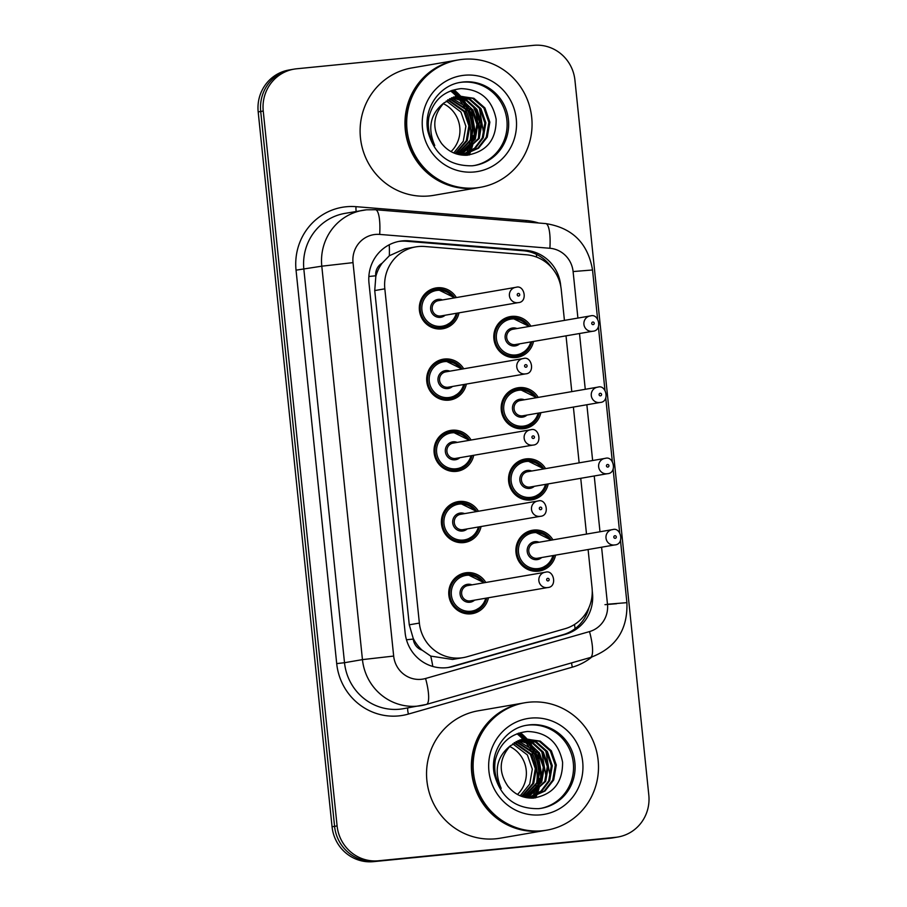 <?xml version="1.0" encoding="UTF-8"?>
<svg xmlns="http://www.w3.org/2000/svg" width="907" height="907" viewBox="0 0 907 907"><rect width="100%" height="100%" fill="white"/><g stroke="black" fill="none" stroke-linecap="round" stroke-linejoin="round"><path stroke-width="1.36" d="M540.855 412.674A20.68 20.045 -99.8 0 1 524.734 428.569A20.68 20.045 -99.8 0 1 523.35 428.762A20.68 20.045 -99.8 0 1 501.367 410.882A20.68 20.045 -99.8 0 1 517.716 387.811A20.68 20.045 -99.8 0 1 519.099 387.618A20.68 20.045 -99.8 0 1 538.225 397.391M548.213 483.907A20.68 20.045 -99.8 0 1 532.103 499.802A20.68 20.045 -99.8 0 1 530.708 499.995A20.68 20.045 -99.8 0 1 508.725 482.105A20.68 20.045 -99.8 0 1 525.074 459.033A20.68 20.045 -99.8 0 1 526.457 458.851A20.68 20.045 -99.8 0 1 545.583 468.624M555.572 555.141A20.68 20.045 -99.8 0 1 539.461 571.036A20.68 20.045 -99.8 0 1 538.078 571.217A20.68 20.045 -99.8 0 1 516.083 553.338A20.68 20.045 -99.8 0 1 532.432 530.266A20.68 20.045 -99.8 0 1 533.826 530.073A20.68 20.045 -99.8 0 1 552.941 539.846M533.497 341.451A20.68 20.045 -99.8 0 1 517.375 357.347A20.68 20.045 -99.8 0 1 515.992 357.528A20.68 20.045 -99.8 0 1 493.998 339.649A20.68 20.045 -99.8 0 1 510.358 316.577A20.68 20.045 -99.8 0 1 511.741 316.384A20.68 20.045 -99.8 0 1 530.856 326.157M466.357 384.069A20.68 20.045 -99.8 0 1 450.235 399.964A20.68 20.045 -99.8 0 1 448.852 400.157A20.68 20.045 -99.8 0 1 426.868 382.266A20.68 20.045 -99.8 0 1 443.217 359.195A20.68 20.045 -99.8 0 1 444.6 359.013A20.68 20.045 -99.8 0 1 463.715 368.786M473.715 455.303A20.68 20.045 -99.8 0 1 457.604 471.198A20.68 20.045 -99.8 0 1 456.21 471.379A20.68 20.045 -99.8 0 1 434.226 453.5A20.68 20.045 -99.8 0 1 450.575 430.428A20.68 20.045 -99.8 0 1 451.958 430.235A20.68 20.045 -99.8 0 1 471.084 440.008M481.073 526.525A20.68 20.045 -99.8 0 1 464.962 542.42A20.68 20.045 -99.8 0 1 463.579 542.613A20.68 20.045 -99.8 0 1 441.584 524.722A20.68 20.045 -99.8 0 1 457.933 501.65A20.68 20.045 -99.8 0 1 459.327 501.469A20.68 20.045 -99.8 0 1 478.442 511.242M488.442 597.758A20.68 20.045 -99.8 0 1 472.32 613.654A20.68 20.045 -99.8 0 1 470.937 613.835A20.68 20.045 -99.8 0 1 448.942 595.956A20.68 20.045 -99.8 0 1 465.302 572.884A20.68 20.045 -99.8 0 1 466.686 572.691A20.68 20.045 -99.8 0 1 485.801 582.464M458.999 312.836A20.68 20.045 -99.8 0 1 442.877 328.731A20.68 20.045 -99.8 0 1 441.494 328.924A20.68 20.045 -99.8 0 1 419.499 311.044A20.68 20.045 -99.8 0 1 435.859 287.973A20.68 20.045 -99.8 0 1 437.242 287.78A20.68 20.045 -99.8 0 1 456.357 297.553M564.426 320.375L561.252 289.696A38.786 37.584 80.2 0 0 526.423 254.776L424.805 246.5A38.786 37.584 80.2 0 0 418.24 246.557A38.786 37.584 80.2 0 0 415.644 246.908A38.786 37.584 80.2 0 0 384.829 288.834L419.363 623.075A38.786 37.584 80.2 0 0 463.352 657.598A38.786 37.584 80.2 0 0 467.196 656.713L565.061 628.71A38.786 37.584 80.2 0 0 592.044 587.668L588.099 549.529M422.129 650.172A38.786 37.584 -99.8 0 1 413.218 638.415L413.286 639.084A12.925 12.528 80.2 0 0 422.129 650.172L430.734 656.09L452.525 659.457L463.352 657.598M415.644 246.908L404.907 248.767L389.352 255.74L382.13 263.2A12.925 12.528 80.2 0 0 375.747 275.796A38.786 0.669 174.1 0 0 368.866 276.488M375.747 275.796L375.815 276.476A38.786 37.584 -99.8 0 1 382.13 263.2M375.815 276.476L374.738 290.569L409.272 624.81L413.218 638.415M586.5 534.064L580.741 478.306M579.142 462.831L573.383 407.073M571.784 391.609L566.025 335.851M533.52 798.081A51.71 50.112 80.2 0 0 534.348 796.278M534.404 796.165A51.71 50.112 80.2 0 0 534.688 795.484M534.835 795.133A51.71 50.112 80.2 0 0 535.459 793.546M535.731 792.809A51.71 50.112 80.2 0 0 536.74 789.623M537.148 788.115A51.71 50.112 80.2 0 0 538.441 780.95M538.735 776.721A51.71 50.112 80.2 0 0 534.076 753.286M532.318 749.76A51.71 50.112 80.2 0 0 528.815 744.159M527.987 743.048A51.71 50.112 80.2 0 0 526.185 740.804M525.765 740.316A51.71 50.112 80.2 0 0 524.881 739.33M524.382 738.786A51.71 50.112 80.2 0 0 518.294 733.287M467.094 155.222A51.71 50.112 80.2 0 0 467.921 153.43M467.967 153.306A51.71 50.112 80.2 0 0 468.261 152.625M468.409 152.274A51.71 50.112 80.2 0 0 469.021 150.687M469.293 149.95A51.71 50.112 80.2 0 0 470.314 146.764M470.722 145.256A51.71 50.112 80.2 0 0 472.014 138.091M472.298 133.862A51.71 50.112 80.2 0 0 467.638 110.427M465.892 106.901A51.71 50.112 80.2 0 0 462.377 101.301M461.561 100.189A51.71 50.112 80.2 0 0 459.758 97.945M459.327 97.457A51.71 50.112 80.2 0 0 458.454 96.471M457.944 95.927A51.71 50.112 80.2 0 0 451.867 90.428M378.491 860.777L375.974 861.219A38.786 37.584 -99.8 0 1 334.581 826.345L260.717 111.482A38.786 37.584 -99.8 0 1 291.532 69.567A38.786 37.584 -99.8 0 0 260.717 111.482L334.581 826.345A38.786 37.584 -99.8 0 0 375.974 861.219L612.871 837.785L373.457 861.65A38.786 37.584 -99.8 0 1 332.064 826.776L258.189 111.924A38.786 37.584 -99.8 0 1 289.016 69.998L294.049 69.136A38.786 37.584 -99.8 0 1 296.646 68.785L533.543 45.35A38.786 37.584 -99.8 0 1 574.936 80.224L648.811 795.076A38.786 37.584 -99.8 0 1 617.984 837.002A38.786 37.584 -99.8 0 1 615.388 837.354L378.491 860.777A38.786 37.584 -99.8 0 1 337.098 825.914L263.234 111.051A38.786 37.584 -99.8 0 1 294.049 69.136M617.984 837.002L615.468 837.433A38.786 37.584 -99.8 0 1 612.871 837.785A38.786 37.584 -99.8 0 0 615.468 837.433L612.951 837.864A38.786 37.584 -99.8 0 1 610.354 838.215L373.457 861.65M560.798 286.521L560.662 285.252A38.786 37.584 80.2 0 0 525.833 250.321L408.966 240.82A38.786 37.584 80.2 0 0 402.413 240.877A38.786 37.584 80.2 0 0 399.817 241.228A38.786 37.584 80.2 0 0 368.99 283.143L405.134 632.848A38.786 37.584 80.2 0 0 449.124 667.359A38.786 37.584 80.2 0 0 452.956 666.486L565.503 634.288A38.786 37.584 80.2 0 0 592.486 593.246L592.248 590.876M398.558 241.466A38.786 37.584 -99.8 0 1 399.896 241.307A38.786 37.584 -99.8 0 1 406.449 241.251L523.316 250.763A38.786 37.584 -99.8 0 1 551.547 267.486M518.827 733.105A51.71 50.112 -99.8 0 1 525.017 738.683M525.652 739.375A51.71 50.112 -99.8 0 1 526.65 740.497M527.126 741.064A51.71 50.112 -99.8 0 1 529.121 743.604M530.028 744.885A51.71 50.112 -99.8 0 1 533.996 751.688M536.15 756.733A51.71 50.112 -99.8 0 1 539.325 772.549M539.28 778.387A51.71 50.112 -99.8 0 1 538.044 786.891M537.624 788.602A51.71 50.112 -99.8 0 1 536.547 792.162M536.252 792.99A51.71 50.112 -99.8 0 1 535.572 794.759M535.413 795.167A51.71 50.112 -99.8 0 1 535.073 795.961M535.005 796.108A51.71 50.112 -99.8 0 1 534.121 798.035M452.4 90.246A51.71 50.112 -99.8 0 1 458.591 95.836M465.178 153.986L477.785 148.192L486.254 137.286L488.862 122.32L483.919 108.103L472.842 98.432L458.67 95.87A51.71 50.112 -99.8 0 1 459.01 96.278M459.225 96.516A51.71 50.112 -99.8 0 1 460.223 97.65M460.699 98.205A51.71 50.112 -99.8 0 1 462.683 100.745M463.602 102.026A51.71 50.112 -99.8 0 1 467.57 108.829M469.713 113.874A51.71 50.112 -99.8 0 1 472.898 129.69M472.853 135.528A51.71 50.112 -99.8 0 1 471.617 144.032M471.198 145.744A51.71 50.112 -99.8 0 1 470.109 149.304M469.815 150.131A51.71 50.112 -99.8 0 1 469.146 151.9M468.976 152.308A51.71 50.112 -99.8 0 1 468.636 153.102M468.579 153.249A51.71 50.112 -99.8 0 1 467.683 155.176M588.949 607.645A38.786 37.584 -99.8 0 1 562.986 634.719L450.439 666.917A38.786 37.584 -99.8 0 1 447.854 667.563M443.251 103.625A29.228 28.321 -99.8 0 1 451.017 151.605M478.771 187.579A64.635 62.64 -99.8 0 1 478.613 187.613A64.635 62.64 -99.8 0 1 474.282 188.203A64.635 62.64 -99.8 0 1 405.576 132.32A64.635 62.64 -99.8 0 1 456.663 60.213A64.635 62.64 -99.8 0 1 456.822 60.191M478.613 187.613L433.773 195.334A64.635 62.64 -99.8 0 1 429.442 195.923A64.635 62.64 -99.8 0 1 360.725 140.041A64.635 62.64 -99.8 0 1 411.823 67.934L456.663 60.213M480.347 187.307L478.93 187.556A64.635 62.64 -99.8 0 1 474.599 188.146A64.635 62.64 -99.8 0 1 405.882 132.263A64.635 62.64 -99.8 0 1 456.981 60.157L458.398 59.919A64.635 62.64 -99.8 0 1 462.729 59.329A64.635 62.64 -99.8 0 1 531.445 115.212A64.635 62.64 -99.8 0 1 480.347 187.307A64.635 62.64 -99.8 0 1 476.016 187.896A64.635 62.64 -99.8 0 1 407.3 132.014A64.635 62.64 -99.8 0 1 458.398 59.919M459.86 82.492A42.153 40.849 -99.8 0 1 461.89 82.231A42.153 40.849 -99.8 0 1 506.65 118.261A42.153 40.849 -99.8 0 1 474.168 165.55M444.067 102.831C432.594 115.608 431.777 129.179 441.618 143.544L442.231 144.258C448.704 151.832 456.833 155.494 466.617 155.244C486.492 151.923 496.333 139.939 496.152 119.305C492.172 99.498 480.472 89.283 461.028 88.625C443.999 90.632 433.263 100.224 428.83 117.4C427.254 127.547 429.226 136.923 434.759 145.528C427.276 127.898 430.383 113.67 444.067 102.831L457.752 95.961L473.839 98.262L484.916 107.933L489.859 122.15L487.252 137.116L478.567 148.181L465.688 153.907L461.187 154.678M465.688 153.907L456.777 154.031M455.28 96.516L469.134 99.26L479.928 108.795L484.871 123.012L482.263 137.977L474.599 148.204L463.171 154.224M455.768 96.38L469.883 98.965L480.925 108.625L485.869 122.842L483.261 137.807L475.404 148.192L463.67 154.179M463.182 154.292L460.076 154.825M453.33 97.128L466.107 100.462L475.926 109.486L480.869 123.703L478.261 138.669L461.13 154.315M453.817 96.958L466.867 100.155L476.923 109.316L481.866 123.533L479.259 138.488L461.64 154.303M451.414 97.911L471.935 110.178L476.878 124.384L474.27 139.349L459.067 154.269M451.89 97.695L463.817 101.38L472.932 109.996L477.876 124.214L475.268 139.179L459.577 154.292M449.521 98.852L467.933 110.858L472.876 125.075L470.268 140.041L456.969 154.065M449.985 98.602L468.93 110.688L473.873 124.905L471.266 139.871L457.491 154.122M447.65 99.985L463.942 111.55L468.885 125.767L466.277 140.732L455.167 153.498M448.115 99.679L464.94 111.38L469.883 125.597L467.275 140.562L455.62 153.657M446.278 100.96L460.937 112.071L465.881 126.277L463.284 141.243L453.761 152.943M473.08 105.904L479.281 121.277L478.499 138.147M479.35 107.978L483.748 133.975M475.347 108.659L479.746 134.655M471.357 109.35L475.756 135.347M509.677 746.484A29.228 28.321 -99.8 0 1 517.455 794.464M545.209 830.438A64.635 62.64 -99.8 0 1 545.05 830.472A64.635 62.64 -99.8 0 1 540.719 831.05A64.635 62.64 -99.8 0 1 472.003 775.179A64.635 62.64 -99.8 0 1 523.101 703.072A64.635 62.64 -99.8 0 1 523.26 703.038M545.05 830.472L500.211 838.193A64.635 62.64 -99.8 0 1 495.88 838.782A64.635 62.64 -99.8 0 1 427.163 782.9A64.635 62.64 -99.8 0 1 478.261 710.793L523.101 703.072M546.785 830.166L545.368 830.415A64.635 62.64 -99.8 0 1 541.037 831.005A64.635 62.64 -99.8 0 1 472.32 775.122A64.635 62.64 -99.8 0 1 523.418 703.016L524.824 702.766A64.635 62.64 -99.8 0 1 529.166 702.188A64.635 62.64 -99.8 0 1 597.872 758.059A64.635 62.64 -99.8 0 1 546.785 830.166A64.635 62.64 -99.8 0 1 542.454 830.755A64.635 62.64 -99.8 0 1 473.737 774.873A64.635 62.64 -99.8 0 1 524.824 702.766M526.287 725.351A42.153 40.849 -99.8 0 1 528.327 725.09A42.153 40.849 -99.8 0 1 573.077 761.12A42.153 40.849 -99.8 0 1 540.606 808.409M525.108 738.729L539.268 741.291L550.356 750.962L555.299 765.179L552.692 780.145L544.211 791.04L531.615 796.845M510.505 745.69C499.02 758.467 498.204 772.038 508.045 786.403L508.668 787.106C515.142 794.679 523.271 798.353 533.055 798.103C552.93 794.781 562.771 782.798 562.578 762.152C558.61 742.357 546.898 732.13 527.455 731.484C510.426 733.491 499.7 743.082 495.256 760.247C493.691 770.406 495.664 779.782 501.186 788.387C493.714 770.757 496.809 756.529 510.505 745.69L524.189 738.82L540.266 741.121L551.354 750.792L556.297 765.009L553.689 779.975L545.005 791.04L532.114 796.765L527.625 797.536M532.114 796.765L523.214 796.89M521.718 739.364L535.572 742.119L546.354 751.654L551.297 765.871L548.69 780.836L541.037 791.051L529.597 797.083M522.205 739.239L536.32 741.824L547.352 751.484L552.295 765.701L549.699 780.655L541.83 791.051L530.107 797.038M529.609 797.151L526.502 797.684M519.768 739.987L532.545 743.321L542.363 752.345L547.306 766.562L544.699 781.517L527.557 797.174M520.244 739.817L533.305 743.014L543.361 752.164L548.304 766.381L545.697 781.346L528.078 797.162M517.84 740.758L538.361 753.025L543.304 767.243L540.697 782.208L525.493 797.128M518.316 740.554L530.255 744.239L539.359 752.855L544.313 767.073L541.706 782.038L526.015 797.151M515.947 741.711L534.37 753.717L539.314 767.934L536.706 782.9L523.407 796.913M516.423 741.461L535.368 753.547L540.311 767.764L537.704 782.73L523.929 796.981M514.088 742.844L530.368 754.409L535.311 768.626L532.704 783.591L521.604 796.357M514.552 742.538L531.366 754.239L536.32 768.456L533.713 783.41L522.058 796.516M512.716 743.819L527.375 754.919L532.318 769.136L529.711 784.102L520.187 795.802M545.787 750.826L550.175 776.834M541.785 751.518L546.184 777.514M537.794 752.209L542.182 778.206M432.786 666.464A38.786 9.524 -106 0 0 430.734 656.09M536.604 257.089A38.786 9.297 -85.3 0 0 536.422 254.334M389.352 255.74A38.786 9.297 -85.3 0 0 389.239 244.777M575.095 628.653A38.786 9.524 -106 0 0 574.482 624.504M413.286 639.084A38.786 0.669 174.1 0 0 406.472 639.775M374.738 290.569L384.829 288.834M409.272 624.81L419.363 623.075M332.064 826.776L337.098 825.914M258.189 111.924L263.234 111.051M610.354 838.215L615.388 837.354M577.906 318.051L573.099 271.556A25.85 25.056 80.2 0 0 549.88 248.269L379.67 234.414A25.85 25.056 80.2 0 0 375.294 234.46A25.85 25.056 80.2 0 0 353.016 262.633L393.672 656.067A25.85 25.056 80.2 0 0 421.267 679.309A25.85 25.056 80.2 0 0 425.564 678.493L589.493 631.589A25.85 25.056 80.2 0 0 607.486 604.232L601.59 547.204M393.672 656.067L362.449 659.616L344.513 662.711A51.71 50.112 80.2 0 0 399.692 709.206A51.71 50.112 80.2 0 0 403.162 708.73L426.381 704.433A25.85 6.349 -106 0 1 426.211 704.467A51.71 50.112 -99.8 0 1 421.097 705.646A51.71 50.112 -99.8 0 1 417.628 706.111A51.71 50.112 -99.8 0 1 362.449 659.616L321.792 266.182A51.71 50.112 -99.8 0 1 362.879 210.299A51.71 50.112 -99.8 0 1 366.349 209.823M591.761 657.087A58.173 56.37 -99.8 0 1 572.374 667.155L408.445 714.058A58.173 56.37 -99.8 0 1 336.701 663.595L296.045 270.161L321.792 266.182L353.016 262.633M590.151 657.564A25.85 6.349 -106 0 0 590.31 657.53L426.381 704.433A25.85 6.349 -106 0 0 425.564 678.493M296.045 270.161A58.173 56.37 -99.8 0 1 346.179 206.762A58.173 56.37 -99.8 0 1 356.009 206.671L526.219 220.526A58.173 56.37 -99.8 0 1 538.701 223.02M379.67 234.414A25.85 6.202 -85.3 0 0 375.475 209.732L366.462 209.812L344.943 213.383A51.71 50.112 80.2 0 0 303.856 269.277L344.513 662.711L336.701 663.595M599.992 531.74L594.232 475.982M592.634 460.518L586.863 404.749M585.264 389.284L579.505 333.527M572.374 667.155A6.462 1.587 74 0 1 571.614 662.881M408.445 714.058A6.462 1.587 74 0 1 407.889 707.913M526.162 222A6.462 1.553 94.7 0 1 526.219 220.526M356.224 211.444A6.462 1.553 94.7 0 1 356.009 206.671M607.486 604.232L626.907 602.656C627.848 629.9 615.649 648.188 590.31 657.53A25.85 6.349 -106 0 0 589.493 631.589M573.099 271.556L592.532 269.98C587.906 243.201 572.283 227.736 545.685 223.587L375.475 209.732M549.88 248.269A25.85 6.202 -85.3 0 0 545.685 223.587M604.969 604.663L616.624 603.722M406.449 241.251L408.966 240.82M523.316 250.763L525.833 250.321M562.986 634.719L565.503 634.288M450.439 666.917L452.956 666.486M435.791 328.651L442.344 327.518L453.806 320.613L457.377 313.119A19.387 18.786 -99.8 0 1 442.344 327.518A19.387 18.786 -99.8 0 1 441.04 327.688A19.387 18.786 -99.8 0 1 420.429 310.931A19.387 18.786 -99.8 0 1 435.757 289.299A19.387 18.786 -99.8 0 1 437.061 289.118A19.387 18.786 -99.8 0 1 454.702 297.836M453.67 298.018A18.095 17.539 80.2 0 0 421.914 310.081A18.095 17.539 80.2 0 0 456.3 313.3M445.133 315.228A9.047 8.764 -99.8 0 1 430.644 309.219A9.047 8.764 -99.8 0 1 442.503 299.945M518.214 302.632C528.112 302.224 524.529 284.56 516.128 287.27L438.364 300.659A7.755 7.517 80.2 0 0 432.231 309.31A7.755 7.517 80.2 0 0 440.995 315.942L518.214 302.632A7.755 7.517 -99.8 0 1 509.451 295.999A7.755 7.517 -99.8 0 1 516.106 287.281M518.611 296.011A1.292 1.247 80.2 0 0 519.722 294.594A1.292 1.247 80.2 0 0 518.339 293.437A1.292 1.247 80.2 0 0 517.228 294.843A1.292 1.247 80.2 0 0 518.611 296.011M531.842 341.735A19.387 18.786 -99.8 0 1 516.843 356.122A19.387 18.786 -99.8 0 1 515.539 356.304A19.387 18.786 -99.8 0 1 494.927 339.535A19.387 18.786 -99.8 0 1 510.256 317.904A19.387 18.786 -99.8 0 1 511.559 317.733A19.387 18.786 -99.8 0 1 529.2 326.452M528.169 326.622A18.095 17.539 80.2 0 0 496.412 338.685A18.095 17.539 80.2 0 0 530.799 341.916M519.632 343.844A9.047 8.764 -99.8 0 1 505.142 337.823A9.047 8.764 -99.8 0 1 517.001 328.549M514.972 344.626A7.755 7.517 80.2 0 0 515.493 344.547L592.713 331.248A7.755 7.517 -99.8 0 1 583.949 324.615A7.755 7.517 -99.8 0 1 590.604 315.885L512.863 329.264A7.755 7.517 80.2 0 0 506.73 337.914A7.755 7.517 80.2 0 0 514.972 344.626M592.838 322.042A1.292 1.247 80.2 0 0 591.727 323.459A1.292 1.247 80.2 0 0 593.11 324.615A1.292 1.247 80.2 0 0 594.221 323.209A1.292 1.247 80.2 0 0 592.838 322.042M443.149 399.874L449.702 398.74L461.164 391.835L464.735 384.353A19.387 18.786 -99.8 0 1 449.702 398.74A19.387 18.786 -99.8 0 1 448.409 398.921A19.387 18.786 -99.8 0 1 427.787 382.153A19.387 18.786 -99.8 0 1 443.115 360.521A19.387 18.786 -99.8 0 1 444.419 360.351A19.387 18.786 -99.8 0 1 462.071 369.07M461.028 369.251A18.095 17.539 80.2 0 0 429.272 381.303A18.095 17.539 80.2 0 0 463.658 384.534M452.491 386.461A9.047 8.764 -99.8 0 1 438.002 380.441A9.047 8.764 -99.8 0 1 449.861 371.167M525.584 373.865C535.47 373.446 531.887 355.793 523.498 358.503L445.722 371.881A7.755 7.517 80.2 0 0 439.589 380.532A7.755 7.517 80.2 0 0 448.364 387.176L525.584 373.865A7.755 7.517 -99.8 0 1 516.809 367.233A7.755 7.517 -99.8 0 1 523.464 358.503M525.969 367.233A1.292 1.247 80.2 0 0 527.08 365.827A1.292 1.247 80.2 0 0 525.697 364.659A1.292 1.247 80.2 0 0 524.586 366.077A1.292 1.247 80.2 0 0 525.969 367.233M472.059 455.586A19.387 18.786 -99.8 0 1 457.071 469.973A19.387 18.786 -99.8 0 1 455.768 470.143A19.387 18.786 -99.8 0 1 435.156 453.387A19.387 18.786 -99.8 0 1 450.484 431.755A19.387 18.786 -99.8 0 1 451.777 431.573A19.387 18.786 -99.8 0 1 469.429 440.292M468.386 440.473A18.095 17.539 80.2 0 0 436.63 452.536A18.095 17.539 80.2 0 0 471.016 455.768M459.86 457.684A9.047 8.764 -99.8 0 1 445.36 451.675A9.047 8.764 -99.8 0 1 457.219 442.401M532.942 445.088C542.828 444.679 539.257 427.027 530.856 429.737L453.081 443.115A7.755 7.517 80.2 0 0 446.958 451.765A7.755 7.517 80.2 0 0 455.722 458.398L532.942 445.088A7.755 7.517 -99.8 0 1 524.178 438.455A7.755 7.517 -99.8 0 1 530.822 429.737M533.327 438.466A1.292 1.247 80.2 0 0 534.438 437.049A1.292 1.247 80.2 0 0 533.067 435.893A1.292 1.247 80.2 0 0 531.944 437.299A1.292 1.247 80.2 0 0 533.327 438.466M479.418 526.808A19.387 18.786 -99.8 0 1 464.429 541.207A19.387 18.786 -99.8 0 1 463.126 541.377A19.387 18.786 -99.8 0 1 442.514 524.609A19.387 18.786 -99.8 0 1 457.842 502.977A19.387 18.786 -99.8 0 1 459.146 502.807A19.387 18.786 -99.8 0 1 476.787 511.525M475.744 511.707A18.095 17.539 80.2 0 0 443.988 523.77A18.095 17.539 80.2 0 0 478.386 526.99M467.218 528.917A9.047 8.764 -99.8 0 1 452.718 522.897A9.047 8.764 -99.8 0 1 464.588 513.623M460.45 514.337A7.755 7.517 80.2 0 0 454.316 522.988A7.755 7.517 80.2 0 0 463.08 529.631L540.3 516.321A7.755 7.517 -99.8 0 1 531.536 509.689A7.755 7.517 -99.8 0 1 538.191 500.959L460.45 514.337M540.685 509.689A1.292 1.247 80.2 0 0 541.808 508.283A1.292 1.247 80.2 0 0 540.425 507.126A1.292 1.247 80.2 0 0 539.314 508.532A1.292 1.247 80.2 0 0 540.685 509.689M466.504 574.04A19.387 18.786 -99.8 0 1 484.145 582.748L466.504 574.029L465.2 574.21A19.387 18.786 -99.8 0 1 466.504 574.04M486.787 598.042A19.387 18.786 -99.8 0 1 471.787 612.429A19.387 18.786 -99.8 0 1 470.484 612.61A19.387 18.786 -99.8 0 1 449.872 595.842A19.387 18.786 -99.8 0 1 465.2 574.21L458.647 575.344M483.102 582.929A18.095 17.539 80.2 0 0 451.357 594.992A18.095 17.539 80.2 0 0 485.744 598.223M474.576 600.139A9.047 8.764 -99.8 0 1 460.087 594.13A9.047 8.764 -99.8 0 1 471.946 584.856M467.808 585.571A7.755 7.517 80.2 0 0 461.674 594.221A7.755 7.517 80.2 0 0 470.438 600.853L547.658 587.555A7.755 7.517 -99.8 0 1 538.894 580.911A7.755 7.517 -99.8 0 1 545.549 572.192L467.808 585.571M548.055 580.922A1.292 1.247 80.2 0 0 549.166 579.516A1.292 1.247 80.2 0 0 547.783 578.349A1.292 1.247 80.2 0 0 546.672 579.754A1.292 1.247 80.2 0 0 548.055 580.922M517.648 428.489L524.201 427.356L535.663 420.451L539.234 412.957A19.387 18.786 -99.8 0 1 524.201 427.356A19.387 18.786 -99.8 0 1 522.908 427.526A19.387 18.786 -99.8 0 1 502.285 410.769A19.387 18.786 -99.8 0 1 517.614 389.137A19.387 18.786 -99.8 0 1 518.917 388.956A19.387 18.786 -99.8 0 1 536.57 397.674M535.527 397.856A18.095 17.539 80.2 0 0 503.77 409.919A18.095 17.539 80.2 0 0 538.157 413.138M526.99 415.066A9.047 8.764 -99.8 0 1 512.5 409.057A9.047 8.764 -99.8 0 1 524.359 399.783M600.083 402.47C609.969 402.062 606.386 384.398 597.996 387.108L520.221 400.497A7.755 7.517 80.2 0 0 514.088 409.148A7.755 7.517 80.2 0 0 522.863 415.78L600.083 402.47A7.755 7.517 -99.8 0 1 591.319 395.837A7.755 7.517 -99.8 0 1 597.962 387.119M600.207 393.275A1.292 1.247 80.2 0 0 599.085 394.681A1.292 1.247 80.2 0 0 600.468 395.849A1.292 1.247 80.2 0 0 601.579 394.432A1.292 1.247 80.2 0 0 600.207 393.275M525.006 499.712L531.57 498.578L543.032 491.673L546.592 484.191A19.387 18.786 -99.8 0 1 531.57 498.578A19.387 18.786 -99.8 0 1 530.266 498.759A19.387 18.786 -99.8 0 1 509.655 481.991A19.387 18.786 -99.8 0 1 524.983 460.359A19.387 18.786 -99.8 0 1 526.275 460.189A19.387 18.786 -99.8 0 1 543.928 468.908M542.885 469.089A18.095 17.539 80.2 0 0 511.129 481.141A18.095 17.539 80.2 0 0 545.515 484.372M534.359 486.299A9.047 8.764 -99.8 0 1 519.858 480.279A9.047 8.764 -99.8 0 1 531.717 471.005M607.441 473.703C617.327 473.284 613.756 455.631 605.354 458.341L527.579 471.719A7.755 7.517 80.2 0 0 521.457 480.37A7.755 7.517 80.2 0 0 530.221 487.014L607.441 473.703A7.755 7.517 -99.8 0 1 598.677 467.071A7.755 7.517 -99.8 0 1 605.32 458.341M607.565 464.497A1.292 1.247 80.2 0 0 606.454 465.915A1.292 1.247 80.2 0 0 607.826 467.071A1.292 1.247 80.2 0 0 608.937 465.665A1.292 1.247 80.2 0 0 607.565 464.497M532.364 570.945L538.928 569.811L550.39 562.907L553.962 555.413A19.387 18.786 -99.8 0 1 538.928 569.811A19.387 18.786 -99.8 0 1 537.624 569.981A19.387 18.786 -99.8 0 1 517.013 553.225A19.387 18.786 -99.8 0 1 532.341 531.593A19.387 18.786 -99.8 0 1 533.645 531.411A19.387 18.786 -99.8 0 1 551.286 540.13M550.243 540.311A18.095 17.539 80.2 0 0 518.498 552.374A18.095 17.539 80.2 0 0 552.885 555.606M541.717 557.522A9.047 8.764 -99.8 0 1 527.216 551.513A9.047 8.764 -99.8 0 1 539.087 542.239M614.799 544.926C624.696 544.517 621.114 526.854 612.713 529.575L534.949 542.953A7.755 7.517 80.2 0 0 528.815 551.603A7.755 7.517 80.2 0 0 537.579 558.236L614.799 544.926A7.755 7.517 -99.8 0 1 606.035 538.293A7.755 7.517 -99.8 0 1 612.69 529.575M614.923 535.731A1.292 1.247 80.2 0 0 613.812 537.137A1.292 1.247 80.2 0 0 615.184 538.305A1.292 1.247 80.2 0 0 616.307 536.887A1.292 1.247 80.2 0 0 614.923 535.731M450.564 90.915A51.71 50.112 -99.8 0 1 456.38 96.199M456.606 96.448A51.71 50.112 -99.8 0 1 457.23 97.128M457.547 97.48A51.71 50.112 -99.8 0 1 458.931 99.112M459.566 99.917A51.71 50.112 -99.8 0 1 462.241 103.67M463.488 105.7A51.71 50.112 -99.8 0 1 470.2 140.2M469.758 142.762A51.71 50.112 -99.8 0 1 468.522 147.784M468.159 148.918A51.71 50.112 -99.8 0 1 467.309 151.333M467.094 151.9A51.71 50.112 -99.8 0 1 466.617 153.068M466.3 153.793A51.71 50.112 -99.8 0 1 465.62 155.278M453.976 89.861A53.003 51.359 -99.8 0 1 460.155 95.654M460.257 95.768A53.003 51.359 -99.8 0 1 460.813 96.391M461.096 96.72A53.003 51.359 -99.8 0 1 462.343 98.228M462.921 98.965A53.003 51.359 -99.8 0 1 465.314 102.332M466.413 104.078A53.003 51.359 -99.8 0 1 471.719 115.869M473.976 127.139A53.003 51.359 -99.8 0 1 473.511 140.914M473.103 143.136A53.003 51.359 -99.8 0 1 471.969 147.648M471.651 148.68A53.003 51.359 -99.8 0 1 470.88 150.913M470.676 151.435A53.003 51.359 -99.8 0 1 470.257 152.523M470.155 152.75A53.003 51.359 -99.8 0 1 469.168 155.006M452.128 90.337A51.71 50.112 -99.8 0 1 458.262 95.881M458.829 96.482A51.71 50.112 -99.8 0 1 459.77 97.548M460.223 98.069A51.71 50.112 -99.8 0 1 462.117 100.462M462.978 101.652A51.71 50.112 -99.8 0 1 466.708 107.797M468.624 111.924A51.71 50.112 -99.8 0 1 472.638 132.003M472.434 136.878A51.71 50.112 -99.8 0 1 471.164 144.655M470.756 146.265A51.71 50.112 -99.8 0 1 469.701 149.632M469.418 150.415A51.71 50.112 -99.8 0 1 468.772 152.093M468.613 152.467A51.71 50.112 -99.8 0 1 468.307 153.204M468.25 153.34A51.71 50.112 -99.8 0 1 467.388 155.199M474.962 165.425L472.162 165.8C448.818 166.128 434.011 154.451 427.741 130.801C423.354 108.443 439.373 85.383 460.643 82.344A42.153 40.849 -99.8 0 1 463.466 81.959A42.153 40.849 -99.8 0 1 508.271 118.398A42.153 40.849 -99.8 0 1 474.962 165.425A42.153 40.849 -99.8 0 1 472.184 165.8M474.372 171.967A48.615 47.107 -99.8 0 1 422.481 128.25A48.615 47.107 -99.8 0 1 464.373 75.258A48.615 47.107 -99.8 0 1 516.264 118.976A48.615 47.107 -99.8 0 1 474.372 171.967M516.99 733.763A51.71 50.112 -99.8 0 1 522.806 739.058M523.044 739.307A51.71 50.112 -99.8 0 1 523.656 739.987M523.985 740.339A51.71 50.112 -99.8 0 1 525.357 741.971M526.003 742.776A51.71 50.112 -99.8 0 1 528.668 746.529M529.915 748.547A51.71 50.112 -99.8 0 1 536.638 783.058M536.196 785.621A51.71 50.112 -99.8 0 1 534.949 790.643M534.597 791.777A51.71 50.112 -99.8 0 1 533.747 794.192M533.52 794.759A51.71 50.112 -99.8 0 1 533.044 795.927M532.738 796.652A51.71 50.112 -99.8 0 1 532.046 798.137M520.403 732.72A53.003 51.359 -99.8 0 1 526.582 738.513M526.684 738.627A53.003 51.359 -99.8 0 1 527.239 739.25M527.534 739.579A53.003 51.359 -99.8 0 1 528.781 741.087M529.359 741.824A53.003 51.359 -99.8 0 1 531.751 745.191M532.851 746.937A53.003 51.359 -99.8 0 1 538.146 758.728M540.413 769.998A53.003 51.359 -99.8 0 1 539.937 783.773M539.529 785.995A53.003 51.359 -99.8 0 1 538.395 790.507M538.078 791.539A53.003 51.359 -99.8 0 1 537.307 793.772M537.114 794.294A53.003 51.359 -99.8 0 1 536.683 795.382M536.593 795.609A53.003 51.359 -99.8 0 1 535.606 797.865M518.566 733.196A51.71 50.112 -99.8 0 1 524.7 738.74M525.266 739.341A51.71 50.112 -99.8 0 1 526.207 740.407M526.65 740.928A51.71 50.112 -99.8 0 1 528.543 743.309M529.416 744.511A51.71 50.112 -99.8 0 1 533.146 750.656M535.051 754.783A51.71 50.112 -99.8 0 1 539.075 774.861M538.871 779.737A51.71 50.112 -99.8 0 1 537.602 787.514M537.182 789.124A51.71 50.112 -99.8 0 1 536.128 792.491M535.856 793.274A51.71 50.112 -99.8 0 1 535.209 794.951M535.051 795.326A51.71 50.112 -99.8 0 1 534.733 796.063M534.677 796.199A51.71 50.112 -99.8 0 1 533.815 798.058M541.388 808.284L538.588 808.659C515.255 808.987 500.449 797.31 494.179 773.648C489.78 751.302 505.811 728.242 527.069 725.203A42.153 40.849 -99.8 0 1 529.903 724.818A42.153 40.849 -99.8 0 1 574.709 761.256A42.153 40.849 -99.8 0 1 541.388 808.284A42.153 40.849 -99.8 0 1 538.622 808.659M540.799 814.826A48.615 47.107 -99.8 0 1 488.918 771.109A48.615 47.107 -99.8 0 1 530.81 718.117A48.615 47.107 -99.8 0 1 582.691 761.835A48.615 47.107 -99.8 0 1 540.799 814.826M626.907 602.656L620.49 540.549M619.674 532.67L613.132 469.327M612.316 461.436L605.763 398.094M604.958 390.214L598.405 326.86M597.588 318.981L592.532 269.98M454.747 297.836L437.061 289.118L429.204 290.421M503.702 319.037L511.559 317.733L529.246 326.441M531.876 341.724L528.305 349.218L516.843 356.122L510.29 357.256M592.713 331.248C602.611 330.828 599.028 313.176 590.627 315.885M462.105 369.058L444.43 360.351L436.562 361.655M450.507 471.107L457.071 469.973L468.534 463.069L472.094 455.575M469.463 440.292L451.788 431.573L443.92 432.888M457.865 542.329L464.429 541.207L475.892 534.291L479.463 526.808M476.821 511.514L459.146 502.807L451.278 504.111M540.3 516.321C550.198 515.902 546.615 498.249 538.214 500.959M465.223 613.563L471.787 612.429L483.25 605.525L486.821 598.03M547.658 587.555C557.556 587.135 553.973 569.483 545.572 572.192M511.06 390.259L518.929 388.956L536.604 397.674M518.419 461.493L526.287 460.189L543.962 468.896M525.777 532.726L533.645 531.411L551.32 540.13"/></g></svg>
